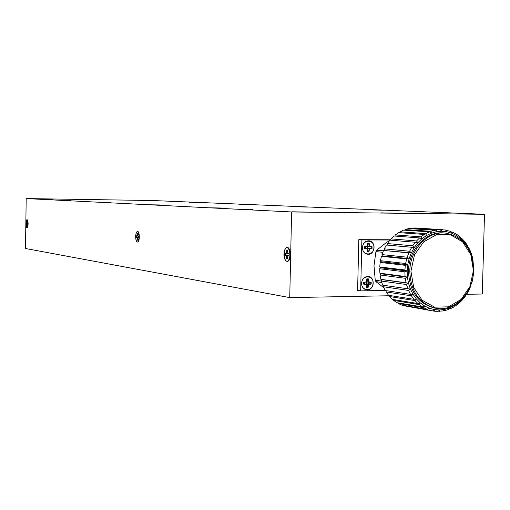 <?xml version="1.0" encoding="UTF-8"?>
<svg xmlns="http://www.w3.org/2000/svg" width="510" height="510" viewBox="0 0 510 510"><rect width="100%" height="100%" fill="white"/><g stroke="black" fill="none" stroke-linecap="round" stroke-linejoin="round"><path stroke-width="0.76" d="M466.446 294.308L482.301 294.009L484.5 214.296L291.605 211.962L26.182 198.575L152.821 200.532L484.5 214.296M390.807 239.757L358.81 239.687L357.606 290.388L360.659 290.872L385.248 290.464M389.455 295.749L289.744 297.61L25.5 248.498L26.182 198.575M289.744 297.61L291.605 211.962M25.94 223.571L27.024 227.791C28.452 225.063 28.464 222.334 27.062 219.606L25.94 223.571M135.647 236.532C135.711 239.866 136.329 241.708 137.496 242.059C139.88 242.307 139.899 231.164 137.515 231.438C136.419 231.731 135.8 233.433 135.647 236.532M283.981 254.056C284.108 258.487 285.186 260.935 287.226 261.394C291.325 261.681 291.235 247.069 287.136 247.465C285.288 247.854 284.236 250.053 283.981 254.056M28.114 223.826L27.285 227.562C25.583 229.143 25.64 218.261 27.323 219.835L28.114 223.826M27.151 226.319L27.75 223.252L27.279 222.889L27.107 221.053L26.335 224.145L27.151 226.319M27.317 224.476L26.807 224.502M26.603 224.126L26.616 223.119L27.457 223.201M27.272 222.87L26.826 222.838M139.306 236.959L138.089 241.625C135.048 244.475 135.073 229.047 138.108 231.865L139.306 236.959M137.681 240.153L137.853 237.877L138.669 237.577L138.688 236.194L137.891 235.709L137.623 233.319L137.133 235.62L136.329 235.92L136.304 237.297L137.101 237.781L137.196 240.089L137.681 240.153M137.681 240.089L137.196 240.089M137.713 238.744L137.222 238.75M138 237.724L137.101 237.781M138.688 237.258L136.776 237.354M138.484 237.201L136.304 237.297M136.648 237.271L136.667 235.964M138.675 237.475L138.197 237.52M137.636 233.433L137.311 233.344M138.197 236.111L136.795 235.977M137.885 235.677L137.133 235.62M137.77 234.702L137.286 234.689M290.286 254.796L288.641 260.431C282.999 265.997 282.859 242.97 288.571 248.389L290.286 254.796M287.481 258.901L287.78 255.924L289.176 255.574L289.215 253.763L287.844 253.087L287.672 250.053L286.843 249.964L286.543 252.934L285.154 253.291L285.115 255.089L286.48 255.765L286.652 258.799L287.481 258.901M287.481 258.825L286.652 258.799M287.06 258.685L287.493 258.289M287.544 257.027L286.69 257.04M288.144 255.65L286.48 255.765M289.202 255.312L285.919 255.185M288.054 254.974L285.115 255.089M285.555 255.057L285.594 253.342M285.957 253.381L288.29 253.547M287.659 250.467L287.245 250.072L287.627 250.034M289.195 255.389L288.367 255.478M287.245 250.072L286.843 249.964M287.831 253.03L286.543 252.934M287.634 251.736L286.805 251.717M61.5 200.347L70.278 200.487L61.5 200.347M30.37 198.683L38.46 198.817L30.37 198.683M88.409 199.576L96.25 199.71L88.409 199.576M144.273 200.436L151.891 200.57L144.273 200.436M189.357 202.266L197.561 202.406L189.357 202.266M239.292 204.357L248.191 204.51L239.292 204.357M299.555 206.881L309.289 207.047L299.555 206.881M373.722 209.992L384.476 210.177L373.722 209.992M101.299 202.349L110.861 202.508L101.299 202.349M149.774 204.797L160.28 204.969L149.774 204.797M210.107 207.838L221.773 208.029L210.107 207.838M292.727 211.841L305.866 212.064L292.727 211.841M381.799 212.925L394.377 213.142L381.799 212.925M465.343 213.939L477.436 214.149L465.343 213.939M46.99 199.569L52.912 199.665L46.99 199.569M244.29 209.489L252.883 209.635L244.29 209.489M170.62 201.45L176.167 201.546L170.62 201.45M414.751 211.663L422.656 211.803L414.751 211.663M381.639 210.177L373.059 209.941L381.639 210.177M382.232 210.114L375.156 209.999L382.232 210.114M306.504 207.047L299.109 206.843L306.504 207.047M307.345 206.996L300.919 206.894L307.345 206.996M245.482 204.497L238.986 204.331L245.482 204.497M246.477 204.465L240.586 204.37L246.477 204.465M194.928 202.393L189.146 202.24L194.928 202.393M196.018 202.368L190.587 202.279L196.018 202.368M149.334 200.551L144.132 200.424L149.334 200.551M150.482 200.538L145.446 200.449L150.482 200.538M93.477 199.69L88.326 199.563L93.477 199.69M94.834 199.684L89.645 199.595L94.834 199.684M35.451 198.798L30.339 198.67L35.451 198.798M37.02 198.792L31.684 198.696L37.02 198.792M67.103 200.475L61.436 200.328L67.103 200.475M68.703 200.455L62.908 200.36L68.703 200.455M107.527 202.495L101.178 202.33L107.527 202.495M109.121 202.47L102.803 202.368L109.121 202.47M156.787 204.963L149.57 204.765L156.787 204.963M158.336 204.924L151.381 204.81L158.336 204.924M218.121 208.029L209.769 207.793L218.121 208.029M219.555 207.972L211.841 207.844L219.555 207.972M302.092 212.077L292.147 211.784L302.092 212.077M303.252 211.988L294.582 211.848L303.252 211.988M391.1 213.154L381.002 212.855L391.1 213.154M391.731 213.059L383.469 212.931L391.731 213.059M474.549 214.162L464.31 213.862L474.549 214.162M474.721 214.066L466.828 213.939L474.721 214.066M374.04 247.579C373.906 256.001 362.266 256.058 362.514 247.586C362.674 239.12 374.314 239.152 374.04 247.579M368.953 251.927L369.463 248.976L372.026 248.466L372.07 246.693L369.527 246.19L369.163 243.238L367.627 243.238L367.117 246.19L364.542 246.7L364.497 248.478L367.047 248.982L367.417 251.934L368.953 251.927L367.417 251.838M364.484 248.351L366.001 248.472M365.275 246.757L365.396 248.306M366.569 248.746L367.506 247.637L367.015 246.234M364.535 246.732L366.046 246.7M367.627 243.289L368.902 243.327L367.736 244.896L367.5 246.253L369.323 246.789L371.752 246.712L371.707 248.408L369.291 248.147L367.442 248.568L367.608 250.04L368.698 251.8M371.752 246.712L372.07 246.693M371.707 248.408L372.026 248.466M369.291 248.147L370.534 248.472M367.442 248.568L369.463 248.976M367.608 250.04L368.998 250.2M367.736 244.896L369.119 244.966M367.5 246.253L369.527 246.19M369.323 246.789L370.572 246.693M373.18 283.12C373.046 291.529 361.418 291.733 361.66 283.279C361.819 274.833 373.454 274.712 373.18 283.12M368.092 287.525L368.603 284.574L371.165 284.032L371.21 282.266L368.673 281.794L368.303 278.855L366.767 278.874L366.256 281.826L363.687 282.368L363.643 284.14L366.193 284.612L366.562 287.551L368.092 287.525L366.562 287.442M363.624 283.993L365.147 284.121M364.389 282.368L364.637 283.955M365.53 284.299L366.613 283.318L366.256 281.826M363.687 282.374L365.185 282.349M366.767 278.913L368.048 278.932L366.881 280.449L366.645 281.769L368.469 282.317L370.891 282.272L370.846 283.968L368.437 283.675L366.588 284.076L366.754 285.587L367.844 287.385M370.891 282.272L371.21 282.266M370.846 283.968L371.165 284.032M368.437 283.675L369.673 284.057M366.588 284.076L368.603 284.574M366.754 285.587L368.137 285.804M366.881 280.449L368.265 280.583M366.645 281.769L368.673 281.794M368.469 282.317L369.718 282.285M410.569 294.366L408.599 290.451L383.367 286.741L385.286 290.528L410.569 294.366L413.03 294.276L416.358 298.943L413.929 299.313L411.455 295.845L386.159 291.962L388.575 295.315L413.929 299.313M381.327 281.035L382.704 285.16L407.923 288.813L406.515 284.548L381.327 281.035L381.569 279.576L408.497 283.279L410.391 289.011L413.03 294.276L411.455 295.845M380.09 274.986L380.887 279.34L406.068 282.795L405.259 278.288L380.09 274.986L380.498 273.736L407.407 277.223L408.497 283.279L406.068 282.795M379.701 268.738L379.893 273.213L405.055 276.458L404.863 271.83L379.701 268.738L380.237 267.731L407.146 270.995L407.407 277.223L405.055 276.458M380.154 262.459L379.74 266.94L404.908 269.969L405.335 265.334L380.154 262.459L380.791 261.713L407.719 264.754L407.146 270.995L404.908 269.969M381.454 256.313L380.441 260.686L405.628 263.498L406.674 258.972L381.454 256.313L382.149 255.848L409.122 258.666L407.719 264.754L405.628 263.498M383.558 250.448L381.971 254.605L407.209 257.199L408.835 252.903L383.558 250.448L411.309 252.883L409.122 258.666L407.209 257.199M386.408 245.017L384.298 248.848L409.594 251.245L411.761 247.28L386.408 245.017M389.94 240.159L387.351 243.57L412.73 245.775L415.389 242.25L389.94 240.159M394.051 235.996L391.055 238.897L416.536 240.943L419.609 237.934L394.051 235.996M398.642 232.624L395.32 234.944L420.903 236.85L424.314 234.447L398.642 232.624M403.595 230.125L400.025 231.82L425.735 233.612L429.394 231.859L403.595 230.125M408.784 228.569L405.055 229.583L430.893 231.298L434.705 230.246L408.784 228.569M414.075 227.976L410.289 228.295L436.248 229.965L440.13 229.627L414.075 227.976M442.368 229.666L415.586 227.983L445.517 230.016L446.945 231.795L441.775 231.285L436.56 231.738L431.428 233.166L426.507 235.524L421.923 238.763L417.792 242.805L414.222 247.554L411.309 252.883L409.594 251.245M445.689 230.227L450.751 231.406L451.943 233.261L446.945 231.795L447.034 230.316M451.069 231.903L452.192 231.98L455.691 233.746L456.648 235.639L451.943 233.261L452.192 231.98M456.08 234.517L457.03 234.581L460.224 236.978L460.944 238.865L456.648 235.639L457.03 234.581M460.613 237.998L461.429 238.055L464.24 241.026L464.731 242.856L460.944 238.865L461.429 238.055M464.572 242.256L465.279 242.314L467.651 245.775L467.925 247.509L464.731 242.856L465.279 242.314M467.874 247.191L468.505 247.242L470.373 251.111L470.45 252.724L467.925 247.509L468.505 247.242M470.45 252.679L471.017 252.73L472.349 256.912L472.241 258.36L470.45 252.724L471.017 252.73M472.247 258.379L472.77 258.64L473.312 264.065M473.35 264.384L473.72 264.824L473.618 270.058M473.605 270.6L473.095 276.197M473 276.764L472.139 281.871L471.718 282.266M471.597 282.661L470.061 287.806L469.525 288.035M469.481 288.137L469.334 289.431L467.256 293.327L466.688 293.295L468.633 289.846M463.768 298.305L463.246 298.006L466.688 293.295L466.325 294.812L463.768 298.305L463.169 298.222M459.688 302.621L459.242 302.054L463.246 298.006L462.659 299.612L459.688 302.621L459.019 302.519M455.111 306.166L454.78 305.35L459.242 302.054L458.426 303.718L455.111 306.166L454.346 306.045M450.145 308.85L449.96 307.81L454.78 305.35L453.728 307.026L450.145 308.85L449.259 308.709M417.926 303.533L415.012 300.6L389.627 296.559L392.477 299.402L417.926 303.533L420.272 302.895L424.683 306.038L422.446 306.924L419.169 304.591L393.688 300.422L396.895 302.685L422.446 306.924M427.38 309.398L423.816 307.728L398.233 303.463L401.708 305.088L427.38 309.398L429.471 308.295L434.52 309.615L432.601 310.909L403.142 305.605L434.125 311.157L434.52 309.615L439.703 309.972L437.982 311.425L434.125 311.157M444.911 310.609L444.892 309.36L449.96 307.81L448.672 309.449L444.911 310.609L443.859 310.431M383.412 285.262L383.367 286.741M380.887 279.34L381.569 279.576M379.893 273.213L380.498 273.736M379.74 266.94L380.237 267.731M380.441 260.686L380.791 261.713M381.971 254.605L382.149 255.848M384.298 248.848L384.272 250.27M387.351 243.57L387.115 245.08M391.055 238.897L390.673 240.223M395.32 234.944L394.848 236.053M400.025 231.82L399.534 232.687M405.055 229.583L404.621 230.195M410.289 228.295L409.976 228.646M386.038 290.643L386.159 291.962M389.391 295.449L389.627 296.559M393.401 299.555L393.688 300.422M397.953 302.863L398.233 303.463M408.599 290.451L410.391 289.011L407.923 288.813M406.515 284.548L408.497 283.279M405.259 278.288L407.407 277.223M404.863 271.83L407.146 270.995M405.335 265.334L407.719 264.754M406.674 258.972L409.122 258.666M408.835 252.903L411.309 252.883M411.761 247.28L414.222 247.554L412.73 245.775M415.389 242.25L417.792 242.805L416.536 240.943M419.609 237.934L421.923 238.763L420.903 236.85M424.314 234.447L426.507 235.524L425.735 233.612M429.394 231.859L431.428 233.166L430.893 231.298M434.705 230.246L436.56 231.738L436.248 229.965M440.13 229.627L441.775 231.285L441.673 229.634M415.012 300.6L416.358 298.943L420.272 302.895L419.169 304.591M423.816 307.728L424.683 306.038L429.471 308.295L428.846 309.933M390.596 240.012L361.877 239.949L360.659 290.872M362.419 247.567C362.61 251.373 364.318 253.61 367.551 254.292C375.041 255.446 376.476 241.204 368.908 240.822C365.115 240.962 362.954 243.213 362.419 247.567M361.571 283.26C361.724 286.888 363.33 289.087 366.384 289.865C373.792 291.382 375.883 277.236 368.36 276.484C364.42 276.477 362.157 278.74 361.571 283.26M358.81 239.687L361.877 239.949M382.787 252.303L375.927 251.621L373.989 265.735L375.233 280.213L381.333 281.067M375.927 251.621L376.68 250.18L383.386 250.831M389.557 240.618L385.898 242.894L376.68 250.18M390.762 239.917L390.29 240.191M381.748 282.47L375.915 281.641L383.813 287.723M375.915 281.641L375.233 280.213M473.42 270.587L470.826 254.688L462.653 241.893L450.438 234.721L436.522 234.664L423.67 241.842L414.509 254.885L410.926 271.186L413.674 287.41L422.165 300.25L434.628 307.154L448.519 306.829L461.104 299.447L469.959 286.524L473.42 270.587M444.58 232.974L443.579 232.911C425.984 231.068 408.606 249.664 408.484 270.982C409.345 291.337 418.047 303.692 434.59 308.046L434.928 308.104M409.791 271.141C409.912 249.785 427.316 231.151 444.924 233C463.074 236.366 472.636 248.874 473.605 270.529C473.497 292.714 454.544 311.999 435.922 308.269C419.36 303.903 410.652 291.529 409.791 271.141M439.524 311.387L439.703 309.972L444.892 309.36L443.381 310.928L438.275 311.176M138.51 232.26L138.108 231.865M138.484 241.243L138.089 241.625M289.215 249.09L288.571 248.389M289.253 259.749L288.641 260.431M434.59 308.046L435.922 308.269"/></g></svg>
